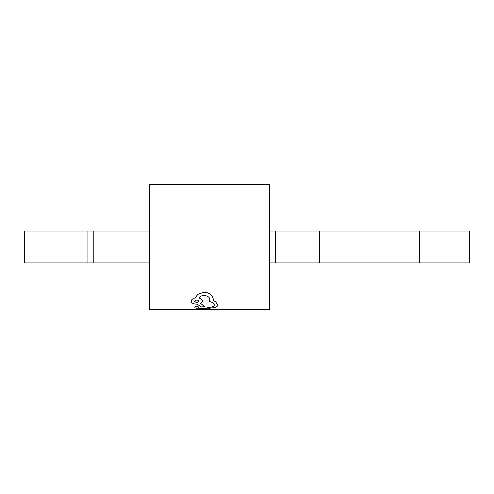 <?xml version="1.0" encoding="UTF-8"?>
<svg xmlns="http://www.w3.org/2000/svg" width="494" height="494" viewBox="0 0 494 494"><rect width="100%" height="100%" fill="white"/><g stroke="black" fill="none" stroke-linecap="round" stroke-linejoin="round"><path stroke-width="0.74" d="M202.781 309.38L194.747 309.207M215.477 309.38L207.443 309.207M198.403 306.916L196.649 306.373L194.877 306.873L194.852 307.787L194.877 306.916L196.649 306.416L198.403 306.953L198.322 307.713C198.687 308.256 200.156 308.534 202.731 308.54C205.448 308.534 206.937 308.237 207.202 307.651L207.202 307.534C211.673 307.404 214.063 306.558 214.371 304.996L214.371 304.971C214.254 303.446 212.451 302.229 208.962 301.34L209.839 299.506C209.752 297.345 207.869 295.962 204.189 295.387C201.601 295.603 199.848 296.456 198.934 297.95C201.361 298.784 202.602 299.914 202.651 301.346L200.681 303.532L204.615 306.508L200.681 303.489M214.371 304.996L214.371 304.952C214.069 306.515 211.679 307.361 207.202 307.496L207.202 307.608C206.943 308.194 205.455 308.491 202.731 308.503C200.163 308.491 198.693 308.219 198.322 307.676M209.839 299.531L208.962 301.34M213.254 299.512L213.254 299.469C213.247 297.814 212.352 296.196 210.568 294.622C208.981 293.158 206.825 292.349 204.102 292.182L197.884 294.301L195.118 297.839C192.574 298.635 191.271 299.778 191.215 301.26L191.215 301.303C191.264 299.827 192.567 298.691 195.118 297.888L197.884 294.35L204.102 292.238C206.776 292.392 208.931 293.201 210.568 294.671C212.352 296.252 213.247 297.863 213.254 299.512L213.13 300.327L215.612 301.778L217.786 304.983C217.737 306.089 216.73 306.916 214.773 307.478L210.259 308.17C208.937 308.769 206.436 309.053 202.762 309.022L197.372 308.756L194.852 307.787M217.786 304.983L215.612 301.735L213.13 300.284M194.778 309.38L149.423 309.343L149.423 184.62L269.428 184.62L269.428 309.343L215.477 309.343M149.423 262.913L24.7 262.913L24.7 231.044L93.798 231.044L93.798 262.913M149.423 231.044L93.798 231.044M275.356 231.044L275.356 262.913L469.3 262.913L469.3 231.044L269.428 231.044M275.356 262.913L269.428 262.913M207.474 309.38L202.781 309.343M204.615 306.508L201.583 307.027L196.865 304.162C193.259 304.001 191.376 303.05 191.215 301.303L191.215 301.26M194.63 301.241C196.075 302.773 197.557 302.779 199.063 301.26M199.063 301.303C197.569 302.822 196.093 302.816 194.63 301.284L194.63 301.284C196.118 299.636 197.6 299.642 199.063 301.303L199.063 301.291M419.332 262.913L419.332 231.044M319.396 262.913L319.396 231.044M87.926 262.913L87.926 231.044"/></g></svg>
